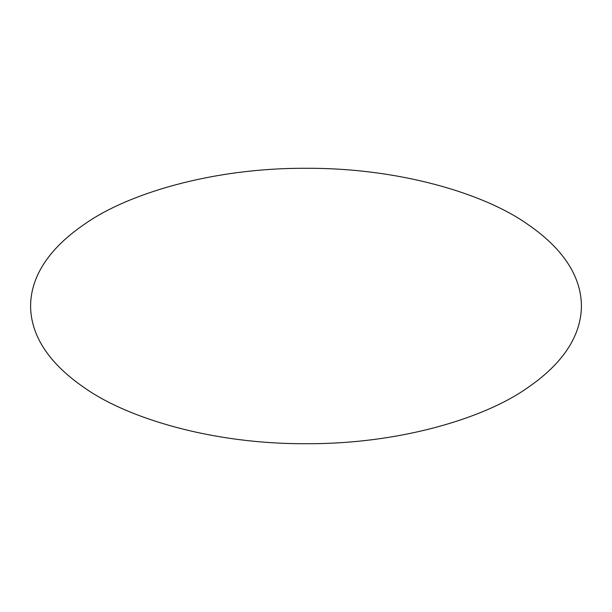 <?xml version="1.0" encoding="UTF-8"?>
<svg xmlns="http://www.w3.org/2000/svg" width="612" height="612" viewBox="0 0 612 612"><rect width="100%" height="100%" fill="white"/><g stroke="black" fill="none" stroke-linecap="round" stroke-linejoin="round"><path stroke-width="0.92" d="M30.6 306C30.692 328.59 41.517 358.816 85.68 388.62C127.939 418.195 212.509 444.243 306 443.7C399.491 444.243 484.061 418.195 526.32 388.62C570.483 358.816 581.308 328.59 581.4 306C581.308 283.41 570.483 253.184 526.32 223.38C484.061 193.805 399.491 167.757 306 168.3C212.509 167.757 127.939 193.805 85.68 223.38C41.517 253.184 30.692 283.41 30.6 306"/></g></svg>
